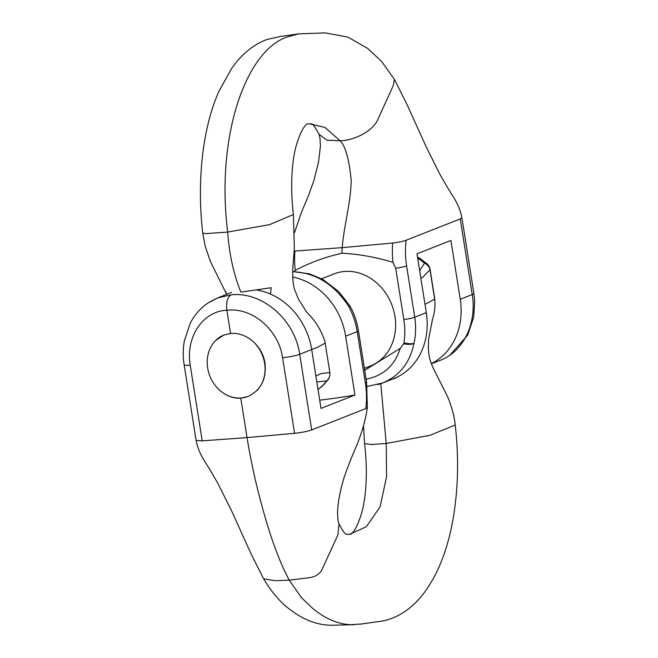 <?xml version="1.0" encoding="UTF-8"?>
<svg xmlns="http://www.w3.org/2000/svg" width="658" height="658" viewBox="0 0 658 658"><rect width="100%" height="100%" fill="white"/><g stroke="black" fill="none" stroke-linecap="round" stroke-linejoin="round"><path stroke-width="0.99" d="M321.622 278.786L334.083 273.876A49.498 42.392 68.5 0 1 394.956 316.432A49.498 42.392 68.5 0 1 370.38 365.988L364.392 368.34M248.255 337.834A32.999 28.261 68.5 0 1 264.631 363.339A32.999 28.261 68.5 0 1 256.653 390.836M248.115 396.42A32.999 28.261 68.5 0 1 207.665 367.995A32.999 28.261 68.5 0 1 223.917 335.021M318.011 389.454L322.173 386.065L326.812 380.883A9.903 9.648 -57.4 0 0 329.847 372.551L325.192 343.131L316.959 347.564L311.678 349.472M315.889 376.047L321.112 373.555L329.847 372.551M440.309 360.288L440.449 360.23C463.364 351.611 477.091 323.226 472.23 294.554L460.246 299.275A66.006 56.514 68.5 0 1 431.311 363.635M460.246 299.275L450.927 240.458L416.991 253.824L426.31 312.649L414.729 317.214C416.119 326.154 415.864 334.873 413.972 343.377C410.049 362.574 399.645 375.767 382.775 382.956L377.758 384.634M382.775 382.956L393.533 378.72A66.006 56.514 -111.5 0 0 426.31 312.649M294.471 271.573L295.212 270.356C310.017 262.6 325.62 256.891 342.004 253.231C359.12 254.153 376.105 257.196 392.958 262.361L395.697 268.209L403.831 319.541C405.106 327.445 405.147 335.21 403.954 342.826A3.364 2.879 68.5 0 1 403.658 343.764L400.261 348.337L364.705 370.289M329.469 376.549A9.673 8.283 68.5 0 1 327.997 379.905L322.617 385.835L318.02 389.528M270.463 294.068L271.195 287.735L240.869 292.111C233.549 273.843 229.157 253.824 227.693 232.06L269.558 224.633L293.427 214.524C289.939 185.688 291.922 158.257 297.21 142.465C299.752 134.775 302.145 129.536 304.407 126.747C307.845 122.413 306.538 124.716 308.898 123.696L324.986 127.438L340.112 140.763L326.911 140.195L318.998 134.232L319.903 137.415L320.454 145.87L318.562 161.942L313.891 180.596L308.618 195.196L301.422 212.435L294.529 232.562M225.529 291.469L226.862 294.266M298.477 33.895L280.999 36.363L267.206 39.406C253.569 44.423 241.757 54.038 231.764 68.267L218.974 91.191C202.319 128.4 196.8 181.896 202.754 233.162L206.275 233.59L227.693 232.06C215.75 137.341 245.409 51.316 286.839 37.07M342.004 253.231A59.401 29.7 -94.7 0 1 342.209 247.647L294.916 251.027A56.432 28.22 85.3 0 0 295.212 270.356M294.241 251.06L294.916 251.027M367.164 386.427L382.701 382.964M461.9 217.79L473.875 293.427A13.201 1.711 171 0 1 472.23 294.554L460.255 218.925L461.891 217.798C459.177 203.602 451.585 194.661 447.753 187.908L440.268 175.02L426.376 147.252L406.776 103.997L394.397 79.338L393.303 85.54L378.276 118.481C373.654 131.115 354.103 140.516 340.112 140.763C345.425 146.01 349.118 159.162 351.183 180.226C350.796 203.396 344.035 224.913 342.209 247.647L392.661 243.032C398.435 242.374 402.935 241.445 406.159 240.236M394.405 79.347L381.656 61.498L367.616 48.404L347.802 37.045L325.258 32.9L298.765 33.854L287.225 36.93M327.997 379.905A9.903 6.744 -145.4 0 1 326.812 380.883L316.827 381.985M460.255 218.925L406.192 240.228M366.111 379.197C383.367 375.792 394.751 365.511 400.261 348.337M403.954 342.826A9.903 2.969 12.8 0 0 413.972 343.377A9.903 3.907 -170.2 0 1 403.658 343.764M426.458 303.601L434.65 299.184L429.987 269.764L422.337 277.618L420.84 278.137M247.194 438.573L240.795 398.172L247.976 396.478C260.922 390.268 266.589 379.173 264.985 363.2C262.583 345.894 246.166 331.755 230.555 333.532L223.786 335.07L215.643 340.499M209.622 301.981L217.691 297.877L231.172 294.833C262.221 291.338 294.891 319.681 299.711 354.292L311.695 349.571A66.006 56.514 -111.5 0 0 257.064 290.112M231.567 292.423A66.006 56.514 -111.5 0 0 230.53 292.818L217.551 297.934M311.695 349.571L321.005 408.396L354.95 395.022L345.631 336.197L357.212 331.632C355.772 322.691 352.885 314.228 348.551 306.241C333.968 284.067 315.314 272.568 292.604 271.746M319.706 400.154A825.033 706.47 -111.5 0 0 354.95 395.022M292.67 277.043A66.006 56.514 68.5 0 1 345.631 336.197M230.555 333.532L226.87 310.272C202.861 311.037 185.301 337.365 190.236 365.223L202.212 440.852L247.038 437.603L294.554 433.301L282.578 357.672C278.704 329.732 252.006 307.015 226.87 310.272C226.007 302.252 227.438 297.103 231.172 294.833M224.041 393.5C229.412 396.98 234.996 398.534 240.795 398.172M393.624 378.679L395.647 378.317A825.033 706.47 68.5 0 1 394.142 378.473M380.785 383.688L386.221 443.476L371.819 444.495L364.581 443.64C368.061 472.477 366.078 499.907 360.79 515.699C358.248 523.39 355.855 528.637 353.593 531.417C350.155 535.752 351.462 533.449 349.102 534.469M202.212 440.852L196.109 440.375C198.823 454.563 206.415 463.503 210.247 470.264L217.732 483.145L231.624 510.912L251.224 554.168L263.603 578.826L275.373 580.701L289.24 580.142L301.487 597.653L313.002 608.708M247.342 439.544C250.509 458.544 254.473 477.28 259.252 495.762C264.656 516.448 274.361 552.44 289.24 580.142L308.462 577.798C315.75 576.992 320.528 573.686 322.807 567.879L337.875 534.929L339.01 523.941C338.22 523.118 337.735 519.244 337.546 512.302C337.916 502.219 340.104 490.646 344.109 477.568C347.227 468.257 351.388 457.647 356.578 445.729C361.974 432.512 365.577 419.796 367.378 407.582L365.782 408.61A46.545 23.277 85.3 0 0 365.346 382.964L357.212 331.632A9.903 1.283 -9 0 0 358.446 330.785L366.58 382.117L367.378 407.541M313.019 608.724C325.504 618.849 338.13 624.179 350.887 624.705L361.768 623.949M359.794 624.228L376.269 621.876C381.492 621.358 386.156 620.387 390.252 618.948C403.93 614.079 415.798 604.57 425.849 590.44C437.002 574.648 445.293 554.76 450.73 530.784C457.952 497.695 459.449 462.434 455.246 425.002L430.003 435.3L386.221 443.476L386.55 476.844L380.036 506.874L366.358 526.721L349.365 534.444L345.927 534.123C345.113 534.255 342.81 530.866 339.002 523.941M419.639 270.553L424.591 263.151L417.666 258.076M282.578 357.672A13.201 1.711 -9 0 0 299.711 354.292L311.686 429.921L365.749 408.618M455.221 425.01C454.382 416.53 451.873 407.154 447.695 396.881L432.832 367.329C429.592 359.622 427.568 353.749 428.72 338.681L432.421 319.681C434.617 312.879 435.399 305.962 434.765 298.929L434.658 299.184M424.969 304.177L426.425 303.618M417.501 257.056L420.191 258.561A9.903 3.882 120.7 0 0 418.389 258.495M434.765 298.938L430.102 269.517A9.903 1.283 171 0 1 429.987 269.764A9.903 8.941 14.1 0 0 424.591 263.151A9.903 5.165 -45.3 0 1 427.289 264.022L420.191 258.561M358.446 330.785C357.047 322.058 354.234 313.8 350.015 306.011A9.903 0.971 151.4 0 0 348.551 306.241L349.727 305.518L338.409 291.288L322.938 279.502L309.441 273.827L292.604 271.581M311.703 429.921C307.376 431.434 301.668 432.553 294.562 433.293M406.183 240.244A46.545 23.277 85.3 0 0 406.595 265.881L414.729 317.214A9.903 1.283 171 0 1 403.831 319.541M392.958 262.361A56.432 28.22 -94.7 0 1 392.661 243.032M406.595 265.881A9.903 1.283 171 0 1 395.697 268.209M322.173 386.065A9.903 5.248 47.6 0 0 322.617 385.835M196.1 440.375L184.125 364.746A13.201 1.711 -9 0 0 190.236 365.223M365.346 382.964A9.903 1.283 -9 0 0 366.58 382.117M202.787 233.236L205.206 246.232L210.305 261.284L226.623 294.356M367.172 386.509L367.814 386.46M308.635 123.72L312.081 124.049M312.073 124.041C312.887 123.91 315.19 127.298 318.998 134.224M440.449 360.23L431.377 363.808M325.299 342.884C321.852 331.122 315.692 320.948 306.825 312.344L298.452 299.143L295.162 290.951C293.254 286.674 292.473 279.008 292.818 267.971L294.34 248.749L293.427 214.524M473.875 293.427L474.689 301.413L473.661 317.222L467.665 335.152L449.825 355.262L448.378 356.192M363.471 425.603L364.573 443.64M353.856 624.73L336.896 625.1C331.393 625.454 326.401 625.215 321.918 624.401C311.061 622.41 300.747 617.681 290.976 610.213C281.188 603.328 272.058 592.858 263.595 578.818M184.125 364.746C182.875 356.669 182.949 348.74 184.339 340.943L190.335 323.012C194.686 314.647 200.632 307.944 208.175 302.902L217.708 297.926M350.015 306.011A9.903 9.903 0 0 0 349.727 305.518M430.102 269.517A9.903 9.903 0 0 0 427.289 264.022"/></g></svg>
